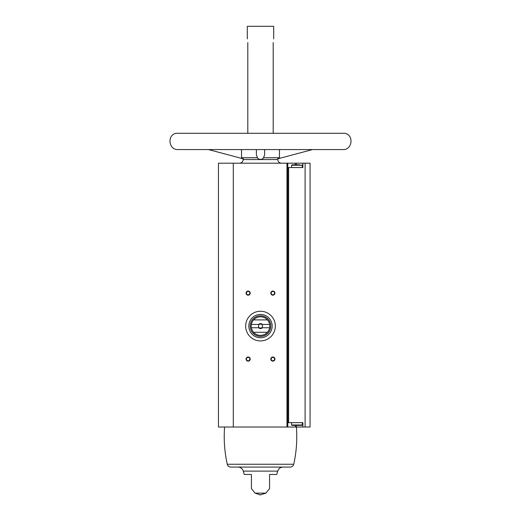 <?xml version="1.0" encoding="UTF-8"?>
<svg xmlns="http://www.w3.org/2000/svg" width="521" height="521" viewBox="0 0 521 521"><rect width="100%" height="100%" fill="white"/><g stroke="black" fill="none" stroke-linecap="round" stroke-linejoin="round"><path stroke-width="0.78" d="M302.877 167.56L302.877 163.19L310.054 163.19L310.054 427.025L302.877 427.025L302.877 422.655L288.614 422.655L288.614 167.56L302.877 167.56M296.41 164.838L296.41 163.19L302.877 163.19M287.794 163.19L218.449 163.19L218.449 427.025L287.794 427.025L287.794 163.19L296.41 163.19M287.794 422.655L288.614 422.655M287.794 167.56L288.614 167.56M293.733 464.244C293.219 466.015 292.034 466.959 290.197 467.083L230.803 467.083C228.966 466.959 227.781 466.015 227.267 464.244L293.733 464.244C296.456 451.967 297.348 439.561 296.41 427.025L302.877 427.025M247.814 42.54C247.26 37.857 247.26 37.857 247.814 42.54C247.26 37.857 247.26 37.857 247.814 42.54L247.814 133.07M273.186 42.54C273.74 37.857 273.74 37.857 273.186 42.54L273.186 133.07M247.306 38.912L247.306 26.297L273.694 26.297L273.694 38.912M256.378 149.56L256.378 154.9L257.498 157.752L241.536 157.752L241.536 149.56M279.464 149.56L279.464 157.752L263.502 157.752L264.622 154.9L264.622 149.56M257.172 157.752C259.386 159.94 261.607 159.94 263.828 157.752M239.556 163.19C241.764 162.975 242.968 161.764 243.183 159.563L243.183 157.752M251.428 488.548L255.056 493.133L265.944 493.133L259.901 494.95M251.428 474.462L251.428 488.548L251.428 474.462L251.428 488.548L251.428 474.462L244.277 474.462L243.274 471.121L277.726 471.121L276.723 474.462L269.572 474.462L269.572 488.548L269.572 474.462M272.867 291.05A2.064 2.064 0 0 1 274.652 294.137A2.064 2.064 0 0 1 271.083 294.137A2.064 2.064 0 0 1 272.867 291.05M248.133 357.009A2.064 2.064 0 0 1 249.917 360.102A2.064 2.064 0 0 1 246.348 360.102A2.064 2.064 0 0 1 248.133 357.009M272.867 357.009A2.064 2.064 0 0 1 274.652 360.102A2.064 2.064 0 0 1 271.083 360.102A2.064 2.064 0 0 1 272.867 357.009M248.133 291.05A2.064 2.064 0 0 1 249.917 294.137A2.064 2.064 0 0 1 246.348 294.137A2.064 2.064 0 0 1 248.133 291.05M287.794 427.025L296.41 427.025L296.41 425.377M247.306 26.297L273.694 26.297M238.012 467.083C240.676 467.246 242.434 468.594 243.274 471.121M248.133 291.408A1.706 1.706 0 0 1 249.611 293.961A1.706 1.706 0 0 1 246.654 293.961A1.706 1.706 0 0 1 248.133 291.408M272.867 357.367A1.706 1.706 0 0 1 274.346 359.92A1.706 1.706 0 0 1 271.389 359.92A1.706 1.706 0 0 1 272.867 357.367M248.133 357.367A1.706 1.706 0 0 1 249.611 359.92A1.706 1.706 0 0 1 246.654 359.92A1.706 1.706 0 0 1 248.133 357.367M272.867 291.408A1.706 1.706 0 0 1 274.346 293.961A1.706 1.706 0 0 1 271.389 293.961A1.706 1.706 0 0 1 272.867 291.408M291.584 422.655L291.584 424.967L291.994 425.377L301.893 425.377L302.304 424.967L302.304 422.655M294.085 425.377L295.518 425.377M291.584 167.56L291.584 165.255L291.994 164.838L299.796 164.838M294.085 164.838L291.994 164.838M275.342 326.087A14.842 14.842 0 0 1 253.082 338.943A14.842 14.842 0 0 1 253.082 313.238A14.842 14.842 0 0 1 275.342 326.087M269.631 324.44L262.343 324.44A2.475 2.475 0 0 0 258.657 324.44L251.369 324.44A9.274 9.274 0 0 1 253.584 319.907L267.416 319.907A9.274 9.274 0 0 1 267.416 332.274L253.584 332.274A9.274 9.274 0 0 1 251.369 327.742L258.657 327.742A2.475 2.475 0 0 0 262.343 327.742L269.631 327.742M251.369 324.44A9.274 9.274 0 0 0 251.369 327.742M258.657 324.44L259.321 324.44A2.025 2.025 0 0 1 261.679 324.44L262.343 324.44M262.343 327.742L261.679 327.742A2.025 2.025 0 0 1 259.321 327.742L258.657 327.742M261.679 327.742A2.025 2.025 0 0 0 261.679 324.44M259.321 324.44A2.025 2.025 0 0 0 259.321 327.742M270.809 326.087A10.309 10.309 0 0 1 255.349 335.016A10.309 10.309 0 0 1 255.349 317.165A10.309 10.309 0 0 1 270.809 326.087M267.416 332.274A9.274 9.274 0 0 1 253.584 332.274M253.584 319.907A9.274 9.274 0 0 1 267.416 319.907M272.164 326.087A11.664 11.664 0 0 1 254.665 336.195A11.664 11.664 0 0 1 254.665 315.986A11.664 11.664 0 0 1 272.164 326.087M305.104 427.025L305.104 163.19M243.183 159.563L277.817 159.563L277.817 157.752M286.967 427.025L286.967 163.19M233.291 427.025L233.291 163.19M295.309 425.377L295.309 427.025M295.309 164.838L295.309 163.19M291.584 424.967L302.304 424.967M291.584 165.255L302.304 165.255L301.893 164.838M265.944 493.133L269.572 488.548M277.817 159.563C278.032 161.764 279.236 162.975 281.444 163.19M255.056 493.133L260.5 494.95M277.726 471.121C278.566 468.594 280.324 467.246 282.988 467.083M227.267 464.244C224.544 451.967 223.652 439.561 224.59 427.025M208.446 149.56L243.183 158.82M240.455 149.56L241.536 149.853M280.545 149.56L279.464 149.853M312.554 149.56L277.817 158.82M176.144 133.298L344.856 133.298C354.176 134.965 352.404 150.087 342.948 149.56L178.052 149.56C168.596 150.087 166.824 134.965 176.144 133.298M302.304 167.56L302.304 165.255"/></g></svg>
